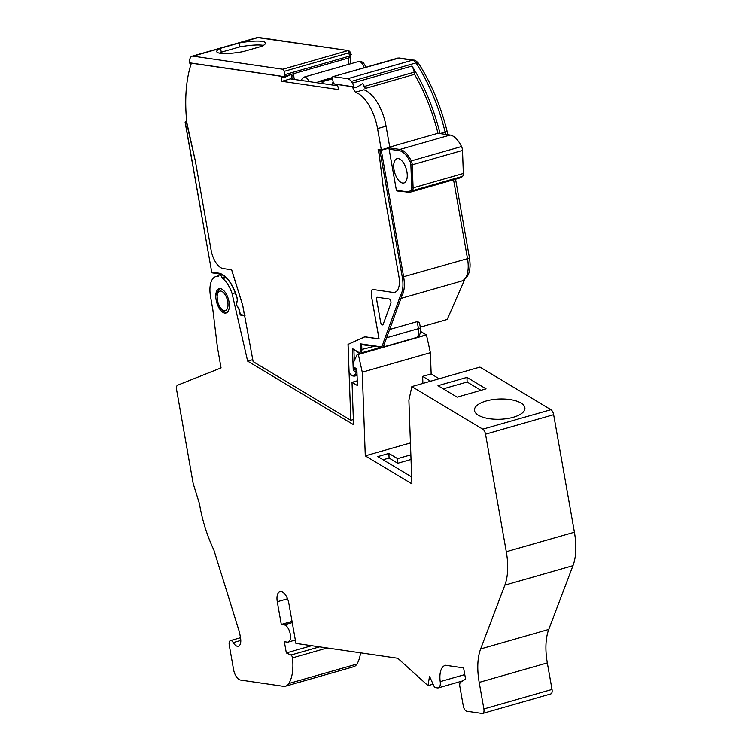 <?xml version="1.0" encoding="UTF-8"?>
<svg xmlns="http://www.w3.org/2000/svg" width="751" height="751" viewBox="0 0 751 751"><rect width="100%" height="100%" fill="white"/><g stroke="black" fill="none" stroke-linecap="round" stroke-linejoin="round"><path stroke-width="1.13" d="M411.032 459.443L397.748 463.245L389.074 458.035L383.104 459.743M397.748 463.245L397.579 458.626L388.905 453.416L377.837 456.58L411.67 476.904M389.074 458.035L388.905 453.416M410.872 454.824L397.579 458.626M480.95 390.323L467.122 382.015L443.268 388.84M486.057 388.858L466.953 377.387L438.002 385.676L457.106 397.148L486.057 388.858M467.122 382.015L466.953 377.387M513.252 417.274A25.252 10.129 -2.1 0 0 524.93 408.225A25.252 10.129 -2.1 0 0 499.331 399.006A25.252 10.129 -2.1 0 0 474.463 410.046A25.252 10.129 -2.1 0 0 487.718 418.42A25.252 10.129 -2.1 0 0 513.252 417.274M219.452 53.171A24.745 4.6 170 0 1 221.263 52.213L239.625 46.966A24.745 4.6 170 0 1 263.413 45.407M386.061 126.168A35.353 16.991 -106 0 0 363.906 89.791L355.392 92.223A35.353 16.991 -106 0 1 377.556 128.599L386.061 126.168L389.807 147.374L381.301 149.806L377.556 128.599M353.364 419.546L350.82 420.278L253.125 361.606L242.733 305.338L231.665 269.806L223.141 268.567A17.667 8.496 -106 0 1 211.106 250.149L195.42 161.343L211.106 250.149A17.677 8.496 -106 0 0 223.141 268.567L231.665 269.806M372.261 289.388A1.962 0.929 -54.4 0 0 372.346 289.407L392.942 292.421A17.677 8.496 -106 0 0 398.462 288.243A17.667 8.496 -106 0 1 392.942 292.411L372.261 289.388A9.19 4.422 -106 0 0 371.52 296.429L379.011 338.842L364.77 336.758L348.023 344.39L349.018 372.036A1.615 0.779 -106 0 0 349.093 372.59L350.82 420.278M381.301 149.806L378.11 149.346A117.165 56.325 74 0 1 378.429 150.604L379.462 156.433M211.698 271.956L185.084 122.056L186.426 122.3L195.42 161.343L186.821 122.61A117.165 56.325 74 0 1 191.392 63.187L281.522 76.349A9.294 4.468 -106 0 0 281.916 81.305L338.523 89.576A9.294 4.468 -106 0 0 337.133 84.469L352.059 86.656A117.165 56.325 74 0 1 355.392 92.223M337.631 85.764L290.421 78.874L281.916 81.305M470.079 264.324L470.042 266.549M377.237 297.321A2.525 1.211 -106 0 0 376.645 299.555L380.663 322.31A2.525 1.211 -106 0 0 382.644 324.93A2.525 1.211 74 0 1 380.654 322.31L376.636 299.555A2.525 1.211 74 0 1 377.227 297.321A2.525 1.211 74 0 1 377.49 297.302L389.196 299.011A2.525 1.211 74 0 1 390.642 300.682A2.525 1.211 74 0 1 390.849 303.291L383.17 324.338A2.525 1.211 74 0 1 382.644 324.93M281.522 76.349L282.32 76.959M292.317 79.146A9.294 4.468 74 0 1 291.726 75.842M464.747 279.438L447.202 319.457L420.288 327.154M389.619 329.511L417.209 321.616L419.452 322.432L420.372 327.652A4.037 0.751 170 0 1 418.457 328.656A10.101 4.853 74 0 1 416.082 337.621C419.659 336.448 421.086 333.125 420.372 327.652M349.093 372.59L349.994 373.679M437.964 133.274L440.039 133.584A121.202 58.259 -106 0 0 412.008 66.05A10.101 4.853 74 0 1 414.148 72.199L414.524 74.358A117.165 56.325 74 0 1 437.964 133.274L389.76 147.074M380.56 149.702L378.72 150.388L383.414 188.801L398.931 276.631A17.677 8.496 -106 0 1 398.462 288.243M414.524 74.358L365.136 88.496L364.761 86.327L363.353 86.309M363.897 86.384A117.165 56.325 74 0 1 365.136 88.496M352.059 86.656L353.486 87.351M305.075 81.014L305.131 80.995A3.539 1.699 74 0 1 305.967 81.146M335.153 85.407L335.218 85.389A3.539 1.699 74 0 1 336.044 85.539M239.625 46.966L238.94 43.051A24.745 4.6 170 0 1 265.46 43.032A24.745 4.6 170 0 1 261.601 46.365L243.24 51.612A24.745 4.6 170 0 1 216.72 51.641A24.745 4.6 170 0 1 220.578 48.308L257.856 37.634A10.101 4.853 -106 0 0 256.804 37.7L259.133 37.55A4.037 3.464 98.3 0 0 257.856 37.634L348.877 50.664M221.263 52.213L220.578 48.308L193.138 56.156A10.101 4.853 -106 0 0 192.087 56.222A10.101 4.853 -106 0 0 190.266 57.893A121.202 58.259 -106 0 0 189.74 59.348A10.101 4.853 74 0 0 189.449 62.802L284.225 76.649L284.676 77.297L293.829 73.448M420.541 331.398L426.305 334.862A2.525 1.211 -106 0 1 426.465 334.974L358.34 354.463A2.525 1.211 -106 0 0 357.57 354.237A2.525 1.211 -106 0 0 357.091 354.707L353.139 363.184A2.525 1.211 -106 0 0 353.054 363.418M252.777 359.635L247.633 361.109L232.134 293.744A22.727 10.927 -106 0 0 222.822 278.612A2.525 1.211 -106 0 1 222.099 277.682L220.738 275.082A2.018 0.967 -106 0 0 219.545 274.153A2.018 0.967 -106 0 0 219.076 274.763L218.635 276.49A22.727 10.927 -106 0 0 215.884 276.565A22.727 10.927 -106 0 0 210.552 296.72L212.88 309.91L217.405 347.197L221.066 367.906L177.658 385.188A5.05 2.431 -106 0 0 176.588 389.628L193.185 483.588L199.419 503.583A86.647 41.652 -106 0 0 213.875 550.004L239.56 632.492L240.536 638.021A9.237 4.44 -106 0 1 238.367 646.217A9.237 4.44 -106 0 1 233.261 642.603A5.088 2.45 -106 0 0 230.444 640.612A5.088 2.45 -106 0 0 229.252 645.128L233.561 669.517A10.101 4.853 -106 0 0 240.433 680.04L283.446 686.33A20.202 9.707 -106 0 0 285.558 686.198A20.202 9.707 -106 0 0 288.825 683.513A40.404 19.423 -106 0 0 292.477 657.904A2.525 1.211 -106 0 0 290.947 655.041L286.328 652.948L284.347 641.711L287.267 642.133A8.909 4.281 -106 0 0 288.196 642.077A8.909 4.281 -106 0 0 290.102 633.253A8.909 4.281 -106 0 0 284.225 624.898L281.296 624.466L277.288 601.758L287.549 598.819M353.064 363.409L353.13 365.408A2.525 1.211 -106 0 0 354.397 367.455L356.838 368.919L357.438 385.563L352.022 382.306L353.552 424.709L247.633 361.109M285.558 686.198L353.683 666.71A20.202 9.707 -106 0 0 356.95 664.025A40.404 19.423 -106 0 0 360.574 652.844M422.897 383.423L422.644 376.382L431.158 373.951L430.389 352.679L426.465 334.974M431.158 373.951L439.175 378.767M277.288 601.758A11.359 5.464 -106 0 1 279.954 591.685A11.359 5.464 -106 0 1 288.872 603.457L295.932 643.4L397.786 658.28L428.004 685.644L429.525 676.36L434.604 687.484L437.561 687.916A7.576 3.642 -106 0 0 438.349 687.869A7.576 3.642 -106 0 0 440.208 681.636A20.202 9.707 -106 0 1 445.202 665.386A20.202 9.707 -106 0 1 445.672 665.273L463.592 667.892L465.573 679.129L460.729 682.133A5.05 2.431 -106 0 0 459.847 686.48L463.283 705.931A5.05 2.431 -106 0 0 466.718 711.197L482.17 713.45A5.05 2.431 -106 0 0 482.696 713.422L550.821 693.924A5.05 2.431 -106 0 0 552.013 689.446L547.319 662.908A50.505 24.276 -106 0 1 548.756 629.451L572.975 565.672A50.505 24.276 -106 0 0 574.412 532.215L553.647 414.683A5.05 2.431 -106 0 0 550.905 409.689L479.973 367.089L411.848 386.587L408.891 400.18L411.914 483.851L365.286 455.848L362.264 372.177L358.34 354.463M240.771 315.045L240.264 314.387L244.995 315.589M350.698 56.823L349.215 57.808L294.139 73.57L293.434 76.095L291.294 75.785M294.439 79.456A5.248 2.525 74 0 1 293.857 75.973L293.434 76.095M361.682 344.606L360.264 343.817L379.95 346.69A1.014 0.864 -81.7 0 0 380.973 347.422A10.101 4.853 -106 0 0 382.024 347.366A10.101 4.853 -106 0 0 384.521 343.479L401.945 295.744L400.621 295.199A24.239 11.65 -106 0 0 402.283 277.119L379.922 150.557L378.72 150.388M371.52 296.429L379.077 338.945L364.789 336.861L348.023 344.39M397.401 190.961A1.014 0.864 -81.7 0 1 396.378 190.219L389.121 149.177A1.014 0.864 -81.7 0 1 389.807 147.956L379.922 150.557M445.55 134.382L445.146 132.12L440.039 133.584L450.14 135.058A22.22 10.683 74 0 1 461.518 146.529A5.05 2.431 74 0 1 462.503 150.435L463.339 173.472A5.05 2.431 74 0 1 462.588 176.335A22.22 10.683 74 0 1 460.053 177.921L409.811 192.294A22.22 10.683 74 0 0 412.355 190.707L462.588 176.335M412.008 66.05L352.407 83.108A10.101 4.853 74 0 1 353.956 86.834L355.082 87.585L357.316 86.947L362.855 83.511L364.329 86.449M353.139 87.369L355.082 87.585M352.407 83.108A121.202 58.259 -106 0 0 351.318 81.418A10.101 4.853 -106 0 0 347.666 78.724L333.191 76.611A2.018 0.967 -106 0 0 332.975 76.63A2.018 0.967 -106 0 0 332.505 78.414L333.087 81.709A2.018 0.967 -106 0 0 333.979 83.558A5.248 2.525 74 0 1 334.392 83.981L337.377 85.07M333.172 82.112A7.576 3.642 -106 0 0 332.158 84.966M323.747 83.737A5.05 2.431 -106 0 0 321.569 81.897L318.997 81.512A5.05 2.431 -106 0 0 318.471 81.549A5.05 2.431 -106 0 0 317.382 82.807M308.971 81.577A7.576 3.642 -106 0 0 304.024 77.109A7.576 3.642 -106 0 0 303.057 77.757L300.813 80.395M193.138 56.156L282.817 69.252A2.018 0.967 -106 0 1 284.197 71.364L284.779 74.649A2.018 0.967 -106 0 1 284.498 76.33A5.248 2.525 74 0 0 284.225 76.649L284.676 77.297M189.449 62.802L190.059 63.544M185.084 122.056L186.708 121.474M244.385 314.988L242.733 305.338M352.022 382.306L357.269 380.804M356.903 370.787A1.418 0.685 -106 0 0 356.772 370.684L354.613 369.389L356.641 368.807M351.318 81.418L416.035 62.906L418.448 63.347M351.008 52.88L350.548 57.001M350.595 53.518C351.43 52.551 350.867 52.317 348.905 52.842A2.018 0.967 -106 0 0 347.535 50.739L282.817 69.252M349.074 64.22A5.248 2.525 -106 0 1 349.215 57.808A2.018 0.967 -106 0 0 349.487 56.137L351.29 54.504M399.288 58.024L397.899 58.099A2.018 0.967 -106 0 0 397.673 58.109A2.018 0.967 -106 0 0 397.504 58.212M347.666 78.724L412.374 60.211A10.101 4.853 -106 0 1 416.035 62.906A121.202 58.259 -106 0 1 445.146 132.12L446.545 131.115M235.335 292.834L232.134 293.744M229.158 302.766A12.626 6.074 -106 0 0 219.095 288.713A12.626 6.074 -106 0 0 216.401 301.226A12.626 6.074 -106 0 0 224.727 313.073A12.626 6.074 -106 0 0 226.042 312.989A12.626 6.074 -106 0 0 229.158 302.766M482.696 713.422A5.05 2.431 -106 0 0 483.888 708.944L479.194 682.396A50.505 24.276 -106 0 1 480.64 648.948L504.85 585.16A50.505 24.276 -106 0 0 506.287 551.713L485.531 434.181A5.05 2.431 -106 0 0 482.78 429.178L411.848 386.587M362.264 372.177L430.389 352.679M365.286 455.848L410.44 442.93M422.644 376.382L430.661 381.198M440.208 681.636L464.775 674.605M281.296 624.466L292.045 621.396M286.328 652.948L311.656 645.7M358.443 352.2A1.014 0.789 121 0 0 358.771 352.82L352.463 348.614L358.443 352.2A4.037 1.943 -106 0 0 360.48 349.806L360.264 343.817M354.547 367.539L354.613 369.389L353.252 370.224L352.463 348.614M384.521 343.479L383.16 343.057L400.621 295.199M398.321 158.611A12.626 6.074 74 0 1 406.648 170.458A12.626 6.074 74 0 1 403.954 182.962A12.626 6.074 74 0 1 394.641 172.495A12.626 6.074 74 0 1 397.007 158.686A12.626 6.074 74 0 1 398.321 158.611M221.169 274.237L220.24 273.984M428.004 685.644L433.102 684.189M402.705 341.442L426.305 334.862M386.605 337.772L418.457 328.656L417.209 321.616M400.978 298.419L461.574 281.071A25.252 12.138 -106 0 0 467.507 258.682L453.566 179.771M461.574 281.071C468.746 278.03 471.365 270.229 469.422 257.677A4.037 0.751 170 0 1 467.507 258.682L402.283 277.119M401.945 295.744A25.252 12.138 -106 0 0 403.644 276.95L381.292 150.397M414.148 72.199L364.761 86.327M348.079 344.484L349.074 372.074A1.511 0.732 -106 0 0 349.759 373.81A1.014 0.685 133.9 0 0 349.91 374.298C351.083 375.622 352.745 376.213 354.885 376.063A12.157 5.839 -106 0 0 357.025 374.139M372.346 289.407A9.087 4.365 -106 0 0 371.567 296.438M389.807 147.956L399.898 149.43L450.14 135.058M353.956 86.834L334.392 83.981M242.676 305.347L231.608 269.806M349.759 373.81A11.143 5.36 -106 0 0 356.171 372.515L353.252 370.224M379.95 346.69A9.087 4.365 -106 0 0 383.16 343.057M389.121 149.177L399.222 150.651A21.206 10.195 74 0 1 410.084 161.606A4.037 1.943 74 0 1 410.872 164.732L411.708 187.759A4.037 1.943 74 0 1 411.107 190.059A21.206 10.195 74 0 1 406.469 191.702L396.378 190.219M461.518 146.529L411.276 160.902A22.22 10.683 74 0 0 399.898 149.43A1.014 0.864 98.3 0 0 399.222 150.651M356.171 372.515A1.014 0.723 18.2 0 0 356.988 373.003M185.225 122.122L211.726 272.134A1.014 0.864 98.3 0 0 212.43 272.895L219.386 273.908A1.014 0.864 98.3 0 1 218.682 273.148L211.585 272.069A1.014 1.014 0 0 0 212.43 272.895M240.264 314.387L239.55 310.351A3.032 1.455 -106 0 0 238.687 308.135L236.574 305.047A1.014 0.488 -106 0 1 236.321 303.611L237.316 301.348A3.032 1.455 -106 0 0 237.335 298.795A28.782 13.837 -106 0 0 218.682 273.148M284.779 74.649L349.487 56.137L348.905 52.842L284.197 71.364M364.085 67.721A7.576 3.642 -106 0 0 358.518 61.516L361.372 61.563L363.277 62.596L366.103 67.149M333.191 76.611L397.899 58.099L412.374 60.211A4.037 3.464 -81.7 0 1 413.651 60.118L399.241 58.015M321.569 81.897L332.562 78.752M318.997 81.512L332.449 77.663M284.498 76.33L291.557 74.311M482.78 429.178L550.905 409.689M485.531 434.181L553.647 414.683M506.287 551.713L574.412 532.215M504.85 585.16L572.975 565.672M548.756 629.451L480.64 648.948M547.319 662.908L479.194 682.396M483.888 708.944L552.013 689.446M284.225 624.898L292.261 622.598M290.947 655.041L319.56 646.855M292.477 657.904L327.201 647.972M288.825 683.513L356.95 664.025M240.789 640.443L233.261 642.603M354.294 360.705L353.909 349.9M355.955 371.848A1.014 0.789 -59 0 1 356.772 370.684L356.903 370.647M358.771 352.82L360.555 353.111A5.05 2.431 -106 0 0 361.869 349.882L361.682 344.681M360.48 349.806L373.857 346.455M407.493 192.434A1.014 0.864 -81.7 0 1 406.469 191.702M462.503 150.435L412.261 164.807A5.05 2.431 74 0 0 411.276 160.902L410.084 161.606M410.872 164.732L412.261 164.807L413.097 187.844L463.339 173.472M411.708 187.759L413.097 187.844A5.05 2.431 74 0 1 412.355 190.707A1.014 0.854 -136.2 0 1 411.107 190.059M237.316 301.348A1.014 0.77 -156.3 0 1 237.241 300.7L236.246 302.963L236.584 305.366A1.014 0.507 145.7 0 0 236.884 305.507M236.321 303.611A1.014 0.77 -156.3 0 1 236.246 302.963M236.574 305.047A1.014 0.507 145.7 0 0 236.584 305.366L238.705 308.464A1.014 0.507 145.7 0 0 238.959 308.595M238.687 308.135A1.014 0.507 145.7 0 0 238.705 308.464L240.207 314.8M226.07 277.682L222.822 278.612M225.112 276.819L222.099 277.682M221.958 274.725L220.738 275.082M224.296 310.632A10.101 4.853 -106 0 0 226.164 296.617A10.101 4.853 -106 0 0 217.246 295.321A10.101 4.853 -106 0 0 224.296 310.632M192.087 56.222L256.804 37.7M357.57 354.237L381.161 347.488M240.489 315.073L245.023 315.739M349.224 373.238L349.91 374.298M190.078 63.553L191.214 63.713M282.019 76.977L284.385 77.325M354.885 376.063L357.072 375.434M361.334 344.625L382.024 347.366L416.082 337.621M350.999 52.842L348.746 50.646L259.133 37.55M350.539 57.01L350.313 60.502L351.074 63.647M413.651 60.118C414.834 59.986 416.43 61.028 418.448 63.253M418.495 63.319C431.158 83.061 440.687 105.703 447.089 131.247L447.699 134.701M469.422 257.677L455.566 179.198M318.471 81.549L332.458 77.55M304.024 77.109L358.518 61.516M288.196 642.077L295.34 640.04M230.444 640.612L240.489 637.74M409.811 192.294L397.082 190.979M360.555 353.111L380.447 347.422M220.559 274.171C227.469 276.809 233.017 285.014 237.213 298.804L237.241 300.7M332.975 76.63L399.222 58.015M438.349 687.869L462.738 680.894M218.832 275.72L215.884 276.565M220.071 288.609L217.621 291.538L216.898 294.157L217.659 302.465L220.409 308.379L223.263 311.346L226.924 312.576"/></g></svg>
